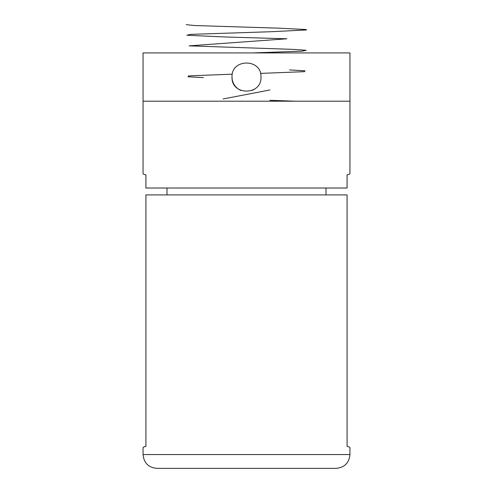 <?xml version="1.0" encoding="UTF-8"?>
<svg xmlns="http://www.w3.org/2000/svg" width="493" height="493" viewBox="0 0 493 493"><rect width="100%" height="100%" fill="white"/><g stroke="black" fill="none" stroke-linecap="round" stroke-linejoin="round"><path stroke-width="0.74" d="M349.944 52.924L143.056 52.924L143.056 101.201L349.944 101.201L143.056 101.201L143.056 173.61C143.062 174.035 144.011 174.454 145.916 174.873L145.916 188.018L347.084 188.018L347.084 174.873C348.989 174.454 349.938 174.035 349.944 173.61L349.944 52.924M232.018 77.062C231.118 58.384 261.869 58.371 260.982 77.056C261.888 95.716 231.143 95.778 232.018 77.062A14.482 14.482 0 0 0 240.96 90.441M252.059 90.435A14.482 14.482 0 0 0 254.554 89.097M143.056 454.558L143.056 447.662C143.062 447.231 144.011 446.812 145.916 446.399L145.916 194.914L347.084 194.914L347.084 446.399C348.989 446.812 349.938 447.231 349.944 447.662L349.944 454.558C349.124 462.933 344.527 467.53 336.152 468.35L156.848 468.35C148.473 467.53 143.876 462.933 143.056 454.558L349.944 454.558M326.015 194.914L326.015 188.018M166.985 188.018L166.985 194.914M186.157 24.65L194.643 25.531L279.365 28.187L305.752 29.512L306.652 29.95L271.045 31.718L190.452 34.368L186.902 35.256L226.355 37.018L286.877 38.787L189.115 45.855L293.39 49.392L306.215 50.274L302.246 51.155L252.804 52.924M289.601 69.926L305.007 70.795L304.477 71.664L260.514 73.402M232.308 74.178L188.492 75.91L188.006 76.779L203.399 77.647M269.948 89.96L223.052 98.988M269.948 100.301L295.319 101.201"/></g></svg>
